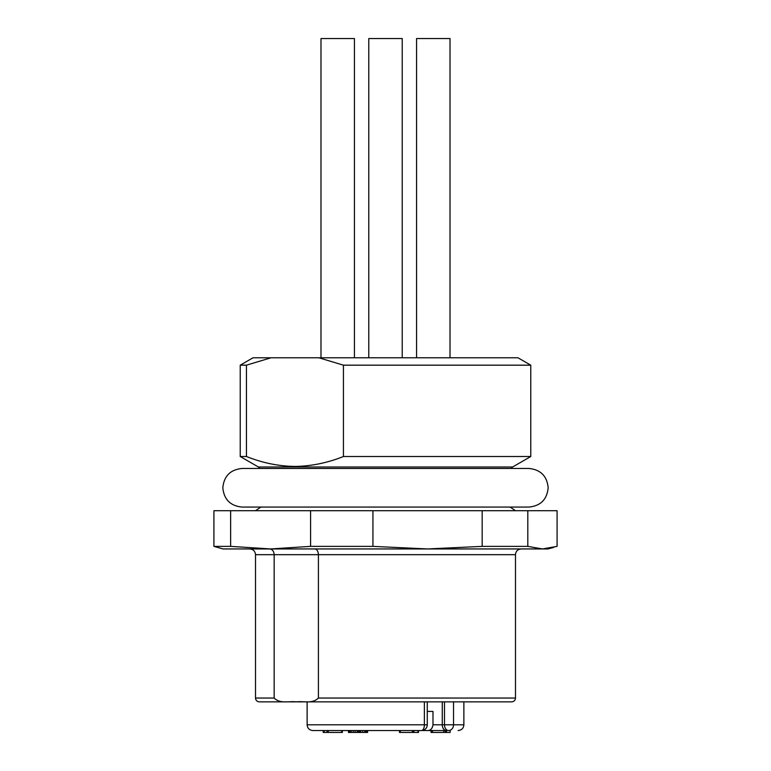 <?xml version="1.0" encoding="UTF-8"?>
<svg xmlns="http://www.w3.org/2000/svg" width="771" height="771" viewBox="0 0 771 771"><rect width="100%" height="100%" fill="white"/><g stroke="black" fill="none" stroke-linecap="round" stroke-linejoin="round"><path stroke-width="1.16" d="M463.901 357.783L496.37 357.783M246.45 365.175L246.45 456.509C262.275 462.87 278.389 466.176 294.792 466.445C311.282 466.204 327.492 462.889 343.432 456.509L343.432 365.175L318.866 357.783L271.006 357.783L246.45 365.175L240.224 365.175L240.224 456.509L246.45 456.509M343.432 365.175L530.776 365.175L517.967 357.783L318.866 357.783M271.006 357.783L253.033 357.783L240.224 365.175M343.432 456.509L530.776 456.509L512.619 466.995L258.381 466.995L240.224 456.509M527.807 510.71L527.807 546.379L542.447 548.942L557.086 546.379L557.086 510.71L482.174 510.71L482.174 546.379L427.558 548.942L547.988 548.942L553.713 547.4M230.625 546.379L270.611 548.942L223.012 548.942L213.914 546.379L213.914 510.71L230.625 510.71L230.625 546.379L213.914 546.379M310.588 510.71L372.933 510.71L372.933 546.379L427.558 548.942L270.611 548.942L310.588 546.379L310.588 510.71L230.625 510.71M372.933 546.379L310.588 546.379M372.933 510.71L482.174 510.71M527.807 546.379L482.174 546.379M269.619 548.942C272.365 549.27 273.878 551.178 274.158 554.677L515.491 554.677L515.491 698.044C515.279 700.338 514.006 701.62 511.665 701.861L296.286 701.861C303.572 700.916 312.284 704.154 318.413 698.044L318.413 554.677C318.201 551.178 317.016 549.27 314.847 548.942M515.491 554.677C515.799 551.226 517.707 549.309 521.225 548.942L481.47 548.942M502.104 701.861L467.949 701.861M296.286 701.861L259.335 701.861C256.994 701.62 255.721 700.338 255.509 698.044L274.158 698.044C280.191 704.135 289.125 700.935 296.286 701.861M249.775 548.942C253.293 549.309 255.201 551.226 255.509 554.677L274.158 554.677L274.158 698.044M421.535 730.542L312.862 730.542C309.344 730.166 307.436 728.258 307.128 724.807L424.378 724.807A5.734 2.843 90 0 1 421.535 730.542A5.734 5.734 0 0 0 427.269 724.807L424.378 724.807L424.378 701.861M412.379 730.542L413.217 730.542L412.379 730.542L412.379 732.45L413.902 732.45L413.902 730.542L446.332 730.542A5.734 4.057 -90 0 1 442.275 724.807L442.275 701.861M413.902 732.45L418.508 732.45L418.508 730.542L427.905 730.542C430.681 730.407 432.377 728.489 432.994 724.807L432.994 711.421L427.269 711.421M427.905 730.542L446.332 730.542L446.313 732.45L446.698 730.542M396.988 730.542L369.251 730.542M323.232 730.542L323.232 732.45L324.186 732.45L324.186 730.542L328.273 730.542L328.273 732.45L341.63 732.45L341.63 730.542M324.186 732.45L327.049 732.45L327.049 730.542L328.012 730.542L328.273 732.45M327.049 732.45L328.012 732.45L327.049 732.45L327.049 730.542M341.63 732.45L342.353 732.45L342.353 730.542M445.821 732.45L445.349 730.542L445.821 732.45M446.698 732.45L450.148 732.45L450.148 730.542M432.521 730.542L432.521 732.45L431.037 732.45L431.037 730.542M432.521 732.45L443.768 732.45L443.768 730.542M443.768 732.45L445.349 732.45L445.349 730.542M418.508 730.542L417.66 730.542L418.508 730.542L418.518 732.45L417.66 732.45L418.508 732.45M399.484 730.542L399.484 732.45L399.494 730.542L412.36 730.542L412.36 732.45L400.342 732.45L400.342 730.542M399.494 732.45L400.342 732.45L399.494 732.45M412.379 732.45L413.217 732.45L413.217 730.542M367.565 730.542L367.565 732.45L348.444 732.45L348.444 730.542M359.912 732.45L359.912 730.542M357.995 732.45L357.995 730.542L357.995 732.45M357.146 732.45L357.146 730.542M351.181 732.45L351.181 730.542M350.362 732.45L350.362 730.542M365.647 732.45L365.647 730.542L365.647 732.45M364.799 732.45L364.799 730.542M360.732 732.45L360.732 730.542M416.562 357.783L416.562 38.55L450.013 38.55L450.013 357.783M320.987 357.783L320.987 38.55L354.438 38.55L354.438 357.783M368.769 357.783L368.769 38.55L402.231 38.55L402.231 357.783M515.491 698.044L318.413 698.044M463.872 701.861L463.872 724.807L453.531 724.807A5.734 4.983 90 0 1 448.558 730.542A5.734 4.057 90 0 1 444.501 724.807L444.501 701.861M453.531 701.861L453.531 724.807L432.994 724.807M431.982 732.45L431.982 730.542M418.017 732.45L418.017 730.542M358.958 732.45L358.958 730.542M355.132 732.45L355.132 730.542M353.224 732.45L353.224 730.542M349.398 732.45L349.398 730.542M366.601 732.45L366.601 730.542M362.775 732.45L362.775 730.542M258.381 466.995L260.058 468.46M528.867 468.46L242.133 468.46C230.404 469.606 223.966 476.044 222.829 487.773C223.966 499.492 230.404 505.93 242.133 507.077L528.867 507.077C540.596 505.93 547.034 499.492 548.171 487.773C547.034 476.044 540.596 469.606 528.867 468.46L510.942 468.46L512.619 466.995M260.849 507.077L255.509 510.71M510.151 507.077L515.491 510.71M255.509 554.677L255.509 698.044M530.776 365.175L530.776 456.509M463.872 724.807C463.564 728.258 461.656 730.166 458.138 730.542M427.269 701.861L427.269 724.807M307.128 701.861L307.128 724.807"/></g></svg>
